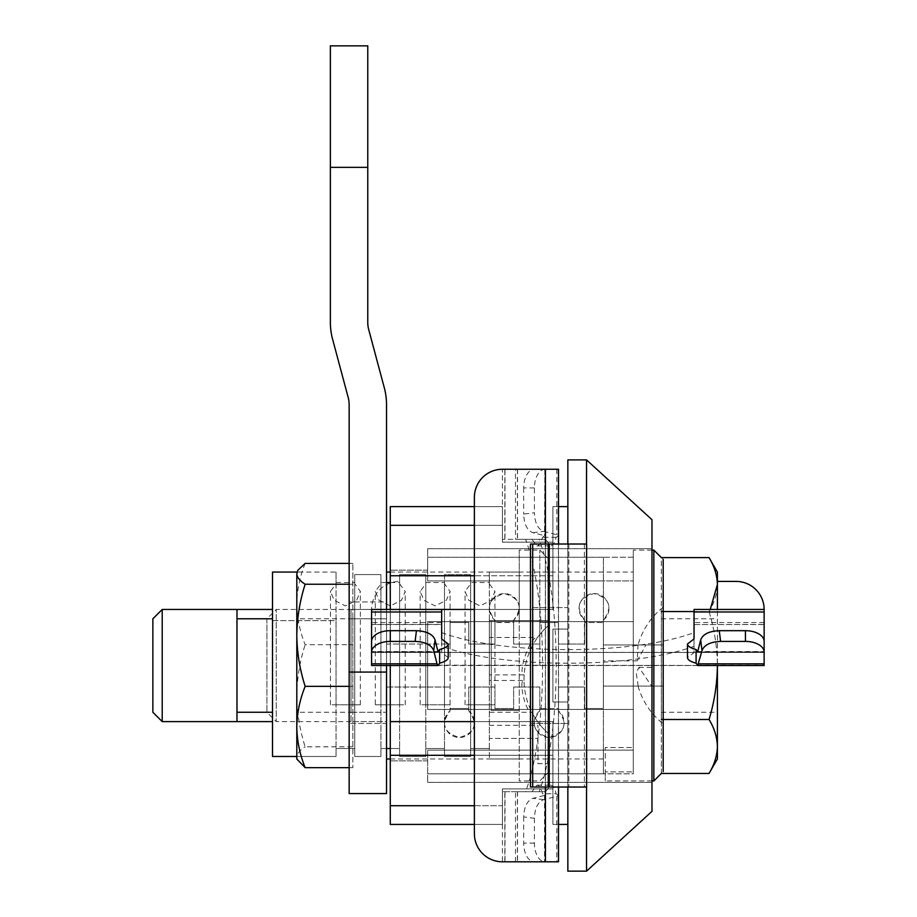 <?xml version="1.0" encoding="UTF-8"?>
<svg xmlns="http://www.w3.org/2000/svg" width="917" height="917" viewBox="0 0 917 917"><rect width="100%" height="100%" fill="white"/><g stroke="black" fill="none" stroke-linecap="round" stroke-linejoin="round"><path stroke-width="0.69" stroke-dasharray="4.58 3.44" d="M390.275 665.524L390.275 570.191L390.275 665.524M427.654 709.46L427.654 621.6L427.654 709.46L603.375 709.46L603.375 773.788L603.375 709.46L427.654 709.46L633.28 709.46L633.28 750.14L427.654 750.14L603.375 750.14L603.375 773.788L427.654 773.788L427.654 782.361L427.654 750.14L427.654 782.361L427.654 750.14L603.375 750.14L603.375 709.46L427.654 709.46L427.654 621.6L603.375 621.6L603.375 557.272L427.654 557.272L427.654 548.698L427.654 580.919L603.375 580.919L603.375 621.6L427.654 621.6L633.28 621.6L633.28 580.919L427.654 580.919L427.654 548.698L427.654 580.919L603.375 580.919L603.375 621.6L427.654 621.6L427.654 709.46L427.654 621.6L427.654 709.46L603.375 709.46L603.375 773.788L427.654 773.788L633.28 773.788L633.28 750.14L427.654 750.14L427.654 773.788L633.28 773.788L633.28 709.46L427.654 709.46L633.28 709.46L633.28 773.788L633.28 709.46L427.654 709.46L427.654 621.6L603.375 621.6L603.375 557.272L427.654 557.272L633.28 557.272L633.28 580.919L427.654 580.919L427.654 557.272L633.28 557.272L633.28 621.6L633.28 557.272L633.28 621.6L427.654 621.6L633.28 621.6L427.654 621.6L427.654 709.46M586.548 665.524L586.548 787.027L586.548 665.524M586.548 871.15L586.548 459.898L586.548 871.15M567.852 665.524L567.852 787.027L567.852 544.022L567.852 787.027L530.473 787.027L530.473 544.022L567.852 544.022L567.852 665.524M567.852 871.15L567.852 459.898L567.852 871.15M390.275 525.326L390.275 575.75L552.905 575.75L552.905 542.153L502.424 542.153L502.424 525.326L390.275 525.326L390.275 575.75L552.905 575.75L552.905 609.45L390.275 609.45L390.275 575.75L390.275 629.073L390.275 609.45L552.905 609.45L552.905 506.631L552.905 609.45L474.387 609.45L552.905 609.45L552.905 542.153L552.905 609.45L390.275 609.45L552.905 609.45L552.905 506.631L552.905 609.45L552.905 575.75L474.387 575.75L552.905 575.75L552.905 542.153L502.424 542.153L552.905 542.153L502.424 542.153L502.424 525.326L474.387 525.326L502.424 525.326L502.424 506.631L502.424 542.153L502.424 525.326L390.275 525.326M390.275 721.61L390.275 609.45L552.905 609.45L390.275 609.45L441.673 609.45L390.275 609.45L390.275 721.61L552.905 721.61L474.387 721.61L552.905 721.61L552.905 824.417L552.905 721.61L390.275 721.61L552.905 721.61L552.905 788.895L502.424 788.895L502.424 805.722L390.275 805.722L390.275 721.61L552.905 721.61L552.905 824.417L552.905 721.61L390.275 721.61L552.905 721.61L552.905 788.895L552.905 755.299L390.275 755.299L390.275 721.61M390.275 824.417L390.275 755.299L552.905 755.299L474.387 755.299L552.905 755.299L552.905 788.895L502.424 788.895L552.905 788.895L502.424 788.895L502.424 824.417L502.424 805.722L390.275 805.722L390.275 824.417M567.852 629.073L552.905 629.073L552.905 701.975L552.905 629.073L552.905 701.975L552.905 629.073L552.905 701.975L552.905 629.073L552.905 701.975L552.905 629.073L567.852 629.073L567.852 506.631L567.852 701.975L552.905 701.975L567.852 701.975L567.852 824.417L567.852 701.975L552.905 701.975L567.852 701.975L567.852 629.073L552.905 629.073L567.852 629.073L552.905 629.073L567.852 629.073L567.852 506.631L567.852 701.975L552.905 701.975L567.852 701.975L567.852 824.417L567.852 701.975L552.905 701.975L567.852 701.975L567.852 629.073L552.905 629.073L567.852 629.073M651.976 665.524L651.976 782.361L651.976 665.524M651.976 811.35L651.976 519.71L651.976 811.35M663.186 607.157A74.77 74.77 0 0 0 638.037 644.96L603.375 644.96L603.375 686.088L663.186 686.088L603.375 686.088L663.186 686.088L651.976 686.088L651.976 644.96L651.976 686.088L603.375 686.088L603.375 644.96L663.186 644.96L663.186 607.157L663.186 644.96L603.375 644.96L638.037 644.96L637.212 660.848L645.912 644.96M351.016 609.45L351.016 712.257L386.527 712.257L386.527 572.059L386.527 758.989L386.527 687.028L450.087 687.028L386.527 687.028L386.527 644.032L450.087 644.032L450.087 622.528L468.782 622.528L468.782 644.032L494.951 644.032L494.951 622.528L513.646 622.528L513.646 644.032L539.815 644.032L539.815 622.528L558.51 622.528L558.51 644.032L584.679 644.032L558.51 644.032L558.51 622.528L539.815 622.528L539.815 644.032L513.646 644.032L513.646 620.19C523.298 607.123 520.18 598.251 504.316 593.563C488.406 598.228 485.288 607.111 494.951 620.19L494.951 644.032L468.782 644.032L468.782 622.528L450.087 622.528L450.087 710.87C440.435 723.971 443.564 732.843 459.474 737.497C475.338 732.775 478.433 723.903 468.782 710.87L468.782 687.028L494.951 687.028L494.951 708.52L513.646 708.52L513.646 687.028L539.815 687.028L539.815 710.87C530.164 723.926 533.27 732.809 549.145 737.497C565.044 732.821 568.173 723.949 558.51 710.87L558.51 687.028L584.679 687.028L584.679 708.52L603.375 708.52L603.375 620.19C613.026 607.123 609.908 598.251 594.044 593.563C578.134 598.228 575.016 607.111 584.679 620.19L584.679 644.032L584.679 622.528L603.375 622.528L603.375 708.52L584.679 708.52L584.679 687.028L558.51 687.028L558.51 708.52L539.815 708.52L539.815 687.028L513.646 687.028L513.646 708.52L494.951 708.52L494.951 687.028L468.782 687.028L468.782 708.52L450.087 708.52L450.087 644.032L386.527 644.032L386.527 618.792L351.016 618.792L386.527 618.792L386.527 712.257L351.016 712.257L351.016 721.61L386.527 721.61L386.527 712.257L386.527 721.61L351.016 721.61L351.016 609.45L351.016 665.524L351.016 609.45L386.527 609.45L386.527 618.792L386.527 609.45L276.246 609.45L276.246 721.61L276.246 609.45L266.893 618.792L266.893 712.257L266.893 618.792M633.28 747.515L633.28 572.059L633.28 747.515L605.243 747.515L605.243 771.885L605.243 747.515L633.28 747.515L633.28 771.885L633.28 747.515M539.815 710.87A14.959 14.959 0 0 0 538.21 732.717A14.959 14.959 0 0 0 560.115 732.717A14.959 14.959 0 0 0 558.51 710.87L558.51 708.52L539.815 708.52L539.815 710.87M450.087 708.52L450.087 710.87A14.959 14.959 0 0 0 448.482 732.717A14.959 14.959 0 0 0 470.387 732.717A14.959 14.959 0 0 0 468.782 710.87L468.782 708.52L450.087 708.52M513.646 622.528L513.646 620.19A14.959 14.959 0 0 0 515.251 598.331A14.959 14.959 0 0 0 493.346 598.331A14.959 14.959 0 0 0 494.951 620.19L494.951 622.528L513.646 622.528M603.375 620.19A14.959 14.959 0 0 0 604.979 598.331A14.959 14.959 0 0 0 583.074 598.331A14.959 14.959 0 0 0 584.679 620.19L584.679 622.528L603.375 622.528L603.375 620.19M605.243 771.885L605.243 780.952L605.243 771.885L633.28 771.885L605.243 771.885M638.186 686.088L636.203 672.837L638.92 667.393L651.62 686.088M663.186 686.088L663.186 644.96L663.186 686.088M638.92 667.393L651.976 667.393M661.317 773.455L661.317 719.49L661.317 773.455L663.186 771.61L663.186 559.439L661.352 557.605L661.317 611.559L661.317 557.605M653.844 780.952L653.844 550.097M633.28 771.885L633.28 550.097L633.28 771.885M651.976 780.952L605.243 780.952M352.885 746.816L352.885 563.405L352.885 767.655L352.885 746.816L305.155 746.816C299.825 730.138 297.039 713.117 296.81 695.751L296.81 758.989M352.885 696.267L352.885 618.792L352.885 696.267M305.155 563.405C299.802 576.736 297.016 590.284 296.81 604.051C297.051 617.978 299.836 631.526 305.155 644.697L352.885 644.697M349.148 563.405L352.885 563.405M349.148 584.232L352.885 584.232M349.148 686.363L352.885 686.363M297.853 760.778L296.81 757.236C297.028 753.682 299.813 750.209 305.155 746.816M296.81 634.782L296.81 712.257L296.81 634.782M390.275 582.536L399.617 582.536L399.617 574.569L425.786 574.569L425.786 583.797L420.181 591.465L423.952 600.303L435.117 605.896L446.315 600.314L450.098 591.465L444.481 583.797L444.481 574.569L470.65 574.569L470.65 582.536L489.346 582.536L489.346 572.059L489.346 583.797L494.951 591.465L491.18 600.303L480.015 605.896L468.816 600.314L465.034 591.465L470.65 583.797L470.65 574.569L444.481 574.569L444.481 582.536L425.786 582.536L425.786 574.569L399.617 574.569L399.617 583.797L405.222 591.465L401.451 600.303L390.287 605.896L379.088 600.314L375.317 591.465L380.922 583.797L380.922 574.569L354.753 574.569L354.753 582.536L336.058 582.536L336.058 572.059L296.81 572.059L296.81 695.751C297.028 678.339 299.813 661.317 305.155 644.697M349.148 767.655L352.885 767.655M518.414 469.252L502.424 469.252A28.037 28.037 0 0 0 474.387 497.289L474.387 833.759A28.037 28.037 0 0 0 502.424 861.808L502.424 791.703L525.613 791.703C548.24 731.147 548.24 599.913 525.613 539.345L502.424 539.345L531.952 539.345L536.938 545.89C539.173 545.741 541.03 542.864 542.52 537.282L544.549 535.643L532.869 532.708C527.195 530.473 524.134 524.272 523.676 514.105L534.393 512.786C534.852 522.954 537.912 529.143 543.586 531.379L556.814 534.714L558.51 535.654L556.172 537.282C554.682 542.864 552.813 545.741 550.59 545.89L545.604 539.345L515.514 539.345L515.514 469.252M558.51 535.654L558.51 861.808L502.424 861.808L545.42 861.808L504.82 861.808L504.82 791.703M517.394 469.252L517.394 539.345L539.219 539.345C561.857 599.913 561.857 731.147 539.219 791.703L517.394 791.703L517.394 861.808M504.82 539.345L504.82 469.252L545.351 469.252L545.351 861.808M539.219 791.703L525.613 791.703M545.604 791.703L550.59 785.158C552.813 785.319 554.682 788.184 556.172 793.767L542.52 793.767C541.03 788.184 539.173 785.319 536.938 785.158L531.952 791.703L545.604 791.703L517.394 791.703M531.952 791.703L502.424 791.703M539.219 539.345L525.613 539.345M545.351 469.252L545.42 861.808L545.42 469.252L502.424 469.252L502.424 539.345M558.51 544.022L558.51 787.027M556.172 793.767L558.51 795.394L556.814 796.334L543.586 799.67C537.912 801.905 534.852 808.106 534.393 818.262L523.676 816.944C524.134 806.777 527.195 800.575 532.869 798.352L544.549 795.406L542.52 793.767M544.813 795.119L544.813 861.808L504.763 861.808M541.156 469.252L527.504 469.252L544.881 469.252L544.549 535.643M517.394 539.345L515.514 539.345M558.51 469.252L544.549 469.252M534.393 818.262L534.393 843.113A18.695 10.717 -90 0 0 545.111 861.808L534.393 861.808A18.695 10.717 90 0 1 523.676 843.113L523.676 816.944M545.111 469.252A18.695 10.717 -90 0 0 534.393 487.947L534.393 512.786M534.393 487.947L523.676 487.947A18.695 10.717 90 0 1 534.393 469.252M544.813 861.808L534.393 861.808M527.504 469.252L504.763 469.252M523.676 487.947L523.676 514.105M556.172 537.282L542.52 537.282M545.604 539.345L531.952 539.345M518.414 861.808L545.111 861.808M541.156 861.808L527.504 861.808M330.372 45.85L330.372 322.348A65.428 65.428 0 0 0 332.607 339.279L348.185 397.451A28.037 28.037 0 0 1 349.148 404.706L349.148 793.572M386.527 793.572L386.527 404.706A65.428 65.428 0 0 0 384.303 387.776L368.714 329.604A28.037 28.037 0 0 1 367.763 322.348L367.763 45.85M349.148 601.965L349.148 723.479L349.148 601.965L386.527 601.965L386.527 723.479L349.148 723.479L386.527 723.479L386.527 601.965L349.148 601.965M386.527 665.524L386.527 609.45M502.424 805.722L502.424 824.417L502.424 805.722M502.424 525.326L502.424 506.631L502.424 525.326M489.346 620.66L549.157 620.66L549.157 624.924L549.157 620.66L489.346 620.66L489.346 680.483L524.008 680.483C517.979 679.921 525.911 713.93 531.883 712.257A71.893 71.893 0 0 0 549.157 734.173L549.157 624.924A71.893 71.893 0 0 0 537.591 637.487L489.346 637.487L489.346 620.66M272.498 712.257L272.498 609.45L272.498 721.61L272.498 712.257L236.987 712.257L236.987 665.524L236.987 721.61L272.498 721.61L272.498 756.491L272.498 572.059M272.498 609.45L236.987 609.45L236.987 712.257M524.008 680.483A71.893 71.893 0 0 1 549.157 624.924L549.157 763.666L537.947 763.666L537.947 725.347L537.947 763.666L549.157 763.666L549.157 734.173A71.893 71.893 0 0 1 524.157 674.878C516.97 674.935 530.026 635.401 537.591 637.487M489.346 680.483L489.346 712.257L531.883 712.257M489.346 712.257L489.346 738.426L537.947 738.426L489.346 738.426L489.346 725.347L537.947 725.347M386.527 748.513L380.922 748.513L380.922 756.491L354.753 756.491L354.753 748.513L336.058 748.513L336.058 756.491L296.81 756.491M489.346 583.797L489.346 758.989L489.346 748.513L470.65 748.513L470.65 756.491L444.481 756.491L444.481 748.513L425.786 748.513L425.786 756.491L399.617 756.491L399.617 748.513L390.275 748.513M519.251 710.388L519.251 572.059L519.251 620.66L491.214 620.66L491.214 710.388L491.214 620.66L519.251 620.66L519.251 550.097L519.251 780.952L519.251 710.388L491.214 710.388L519.251 710.388M489.346 582.536L489.346 748.513L470.65 748.513L470.65 756.491L444.481 756.491L444.481 748.513L425.786 748.513L425.786 756.491L399.617 756.491L399.617 748.513L380.922 748.513L380.922 756.491L354.753 756.491L354.753 748.513L336.058 748.513L336.058 756.491L272.498 756.491L272.498 620.66L272.498 721.61M336.058 572.059L336.058 583.797L330.452 591.465L334.235 600.303L345.422 605.896L356.587 600.314L360.37 591.465L354.753 583.797L354.753 574.569L354.753 756.491L354.753 574.569L380.922 574.569L380.922 748.513L380.922 704.783L375.317 704.783L375.317 591.465M386.527 582.536L380.922 582.536M425.786 583.797L425.786 704.783L420.181 704.783L450.087 704.783L444.481 704.783L444.481 748.513L444.481 582.536M444.481 583.797L444.481 704.783L425.786 704.783L425.786 748.513L425.786 582.536M336.058 583.797L336.058 704.783L330.452 704.783L360.358 704.783L354.753 704.783L354.753 748.513L354.753 582.536M336.058 582.536L336.058 748.513L336.058 704.783L354.753 704.783L354.753 583.797M399.617 583.797L399.617 704.783L405.222 704.783L375.317 704.783M399.617 582.536L399.617 748.513L399.617 704.783L380.922 704.783L380.922 583.797M470.65 583.797L470.65 704.783L494.951 704.783L465.045 704.783L470.65 704.783L470.65 748.513L470.65 582.536M162.217 609.45L162.217 721.61M236.987 618.792L272.498 618.792M272.498 620.66L336.058 620.66L336.058 756.491L336.058 620.66L272.498 620.66M489.346 725.347L489.346 674.878L524.157 674.878M489.346 674.878L489.346 637.487M152.864 618.792L152.864 712.257M549.157 665.524L549.157 559.439L549.157 665.524M539.815 665.524L539.815 550.097L539.815 665.524M444.481 574.569L444.481 756.491L444.481 574.569M425.786 574.569L425.786 756.491L425.786 574.569M399.617 574.569L399.617 756.491L399.617 574.569M380.922 574.569L380.922 756.491L380.922 574.569M470.65 574.569L470.65 756.491L470.65 574.569M661.317 719.49L661.317 611.559L661.317 719.49L709.047 719.49C714.377 728.304 717.163 737.291 717.403 746.472L717.403 665.524C717.151 684.025 714.366 702.009 709.047 719.49M661.317 665.524L661.317 712.257L661.317 665.524M661.317 611.559L709.047 611.559C714.412 629.268 717.186 647.253 717.403 665.524L717.403 584.587C717.174 593.78 714.389 602.778 709.047 611.559L694.031 611.559M709.047 557.605C714.377 566.408 717.163 575.406 717.403 584.587L717.403 572.059M709.047 611.559C714.412 629.268 717.186 647.253 717.403 665.524L717.403 609.45M717.403 758.989L717.403 746.472C717.174 755.665 714.389 764.663 709.047 773.455M438.166 651.907L371.58 651.907L371.58 611.788L371.58 652.446L764.136 652.446L764.136 609.45L764.136 652.446L371.58 652.446L371.58 609.45A28.037 28.037 0 0 1 399.617 581.412A28.037 28.037 0 0 0 371.58 609.45L371.58 663.839M371.58 652.446L764.136 652.446L764.136 663.839M697.642 651.827L764.136 651.907L764.136 611.788L764.136 652.446M448.218 657.604L441.673 652.617L441.673 638.966L441.673 646.244C502.241 668.871 633.475 668.871 694.031 646.244L694.031 638.966L694.031 652.617L687.486 657.604M764.136 622.528L694.031 622.528L694.031 624.546L764.136 624.42M371.58 624.42L441.673 624.42L441.673 622.528L371.58 622.528M441.673 646.244L441.673 609.45M441.673 632.627C502.241 655.254 633.475 655.254 694.031 632.627L694.031 611.834L764.136 611.834L764.136 609.45A28.037 28.037 0 0 0 736.087 581.412L717.403 581.412M694.031 646.244L694.031 632.627M694.031 622.528L694.031 624.42M764.136 624.546L694.031 624.546L694.031 652.617M694.031 609.45L694.031 611.834M371.58 665.524L764.136 665.524L438.441 665.169M371.58 609.45L371.58 611.834L441.673 611.834M764.136 651.827L697.55 651.907M441.673 624.42L441.673 622.528M371.58 641.419L371.58 651.563L437.971 651.563M371.58 625.428L371.58 634.53M371.58 648.17L371.58 665.169M441.673 652.617L441.673 624.546L371.58 624.546M764.136 625.428L764.136 665.524M764.136 641.419L764.136 651.563L697.734 651.563M764.136 648.17L764.136 634.53M568.815 787.027L567.852 787.027L567.852 544.022L586.628 544.022L586.628 787.027L568.815 787.027L568.815 544.022M530.473 723.479L567.852 723.479L530.473 723.479L530.473 607.581L567.852 607.581L567.852 723.479L567.852 607.581L530.473 607.581L530.473 723.479M549.237 787.027L549.237 544.022M558.43 469.252L558.43 861.808M545.42 544.022L545.42 787.027M517.52 791.703L517.52 861.808M504.98 791.703L504.98 861.808M544.813 469.252L544.813 535.929M517.52 469.252L517.52 539.345M543.586 799.67L532.869 798.352M534.393 843.113L523.676 843.113M532.869 532.708L543.586 531.379M544.549 795.406L544.549 861.808M504.98 469.252L504.98 539.345M558.144 469.252L558.144 536.113M556.814 469.252L556.814 534.714M556.814 796.334L556.814 861.808M558.144 794.936L558.144 861.808M330.372 167.352L367.763 167.352M386.527 672.069L349.148 672.069M371.58 665.455L764.136 665.455M371.58 652.365L764.136 652.365M371.58 651.827L438.074 651.827M697.264 665.169L764.136 665.169M584.393 544.022L584.393 787.027M427.654 570.191L390.275 570.191L427.654 570.191M427.654 760.858L390.275 760.858L427.654 760.858M552.905 824.417L558.51 824.417L552.905 824.417M552.905 506.631L558.51 506.631L552.905 506.631M427.654 782.361L651.976 782.361L427.654 782.361M427.654 548.698L651.976 548.698L427.654 548.698M474.387 824.417L502.424 824.417L474.387 824.417M474.387 506.631L502.424 506.631L474.387 506.631M637.212 660.848L603.375 660.848M390.275 758.989L605.243 758.989M390.275 572.059L633.28 572.059M351.016 721.61L276.246 721.61L266.893 712.257M638.037 686.088A74.77 74.77 0 0 0 663.186 723.891M651.976 550.097L633.28 550.097M352.885 618.792L296.81 618.792M352.885 712.257L296.81 712.257M515.514 861.808L515.514 791.703M536.938 785.158L550.59 785.158M544.881 469.252L544.881 535.837M544.881 795.211L544.881 861.808M536.938 545.89L550.59 545.89M558.51 861.808L558.51 795.394M489.346 758.989L519.251 758.989M489.346 572.059L519.251 572.059M450.087 704.783L450.087 591.465M420.181 704.783L420.181 591.465M360.358 704.783L360.358 591.465M330.452 704.783L330.452 591.465M405.222 704.783L405.222 591.465M494.951 704.783L494.951 591.465M465.045 704.783L465.045 591.465M549.157 559.439L539.815 550.097L519.251 550.097M549.157 771.61L539.815 780.952L519.251 780.952M661.317 712.257L717.403 712.257M661.317 618.792L717.403 618.792"/><path stroke-width="1.38" d="M586.548 787.027L586.548 871.15L586.548 787.027M586.548 459.898L586.548 544.022L586.548 459.898L567.852 459.898L567.852 544.022L567.852 459.898L586.548 459.898L651.976 519.71L651.976 811.35L586.548 871.15L567.852 871.15L586.548 871.15L651.976 811.35L651.976 519.71L586.548 459.898M567.852 787.027L567.852 871.15L567.852 787.027M390.275 506.631L390.275 609.45L390.275 575.75L474.387 575.75L390.275 575.75L390.275 525.326L474.387 525.326L390.275 525.326L390.275 506.631L474.387 506.631L390.275 506.631M390.275 805.722L390.275 824.417L474.387 824.417L390.275 824.417L390.275 755.299L474.387 755.299L390.275 755.299L390.275 721.61L390.275 805.722L474.387 805.722L390.275 805.722M390.275 665.524L390.275 721.61L474.387 721.61L390.275 721.61L390.275 665.524M371.58 651.563L371.58 609.45L474.387 609.45L441.673 609.45L441.673 638.966L448.218 643.963C448.069 646.187 445.192 648.044 439.61 649.545L437.971 651.563L435.036 639.894C432.801 634.209 426.6 631.148 416.433 630.69L415.114 641.407C425.282 641.866 431.471 644.926 433.707 650.611L437.042 663.839L437.982 665.524L439.61 663.186C445.192 661.696 448.069 659.839 448.218 657.604L448.218 643.963M663.186 559.439L663.186 771.61M709.047 773.455C714.377 764.64 717.163 755.642 717.403 746.472L717.403 758.989L709.047 773.455L661.317 773.455L653.844 780.952L651.976 780.952M710.239 609.45L717.403 584.587C717.174 575.383 714.389 566.385 709.047 557.605L661.352 557.605L653.844 550.097L653.844 780.952M297.853 570.271L296.81 573.824L297.842 570.259L305.155 563.405L349.148 563.405M305.155 584.232C299.825 600.91 297.039 617.932 296.81 635.298L296.81 573.824C297.028 577.366 299.813 580.839 305.155 584.232L349.148 584.232M305.155 686.363C299.802 699.694 297.016 713.243 296.81 727.009C297.051 740.936 299.836 754.485 305.155 767.655L296.81 758.989L296.81 635.298C297.028 652.709 299.813 669.731 305.155 686.363L349.148 686.363M305.155 767.655L349.148 767.655M545.42 787.027L545.42 861.808L502.424 861.808A28.037 28.037 0 0 1 474.387 833.759L474.387 497.289A28.037 28.037 0 0 1 502.424 469.252L558.51 469.252L558.51 544.022M502.424 861.808L504.82 861.808M545.42 861.808L558.51 861.808L558.51 787.027M502.424 469.252L504.82 469.252M367.763 167.352L367.763 45.85L330.372 45.85L330.372 167.352L367.763 167.352L367.763 322.348A28.037 28.037 0 0 0 368.714 329.604L384.303 387.776A65.428 65.428 0 0 1 386.527 404.706L386.527 609.45M386.527 665.524L386.527 793.572L349.148 793.572L349.148 404.706A28.037 28.037 0 0 0 348.185 397.451L332.607 339.279A65.428 65.428 0 0 1 330.372 322.348L330.372 167.352M296.81 756.491L272.498 756.491L272.498 572.059L296.81 572.059M390.275 748.513L386.527 748.513M390.275 582.536L386.527 582.536M272.498 618.792L236.987 618.792L236.987 721.61L162.217 721.61L162.217 609.45L272.498 609.45M272.498 721.61L236.987 721.61M236.987 712.257L272.498 712.257M236.987 609.45L236.987 618.792M162.217 721.61L152.864 712.257L152.864 618.792L162.217 609.45M709.047 719.49C714.389 728.281 717.174 737.268 717.403 746.472L717.403 665.524C717.151 684.025 714.366 702.009 709.047 719.49L661.317 719.49M694.031 611.559L661.317 611.559M709.047 557.605L717.403 572.059L717.403 609.45M437.982 665.524L371.58 665.524L371.58 651.907M696.095 663.186L696.095 649.545C690.512 648.044 687.647 646.187 687.486 643.963L687.486 657.604C687.647 659.839 690.512 661.696 696.095 663.186L697.722 665.524L764.136 665.524L764.136 651.907M687.486 643.963L694.031 638.966L694.031 624.546M441.673 624.546L441.673 638.966M694.031 638.966L694.031 609.45L764.136 609.45A28.037 28.037 0 0 0 736.087 581.412L717.403 581.412M764.136 651.563L764.136 609.45M697.722 665.524L701.998 650.611C704.233 644.926 710.434 641.866 720.59 641.407L719.272 630.69C709.105 631.148 702.903 634.209 700.68 639.894L697.734 651.563L696.095 649.545M437.042 663.839L371.58 663.839L371.58 641.419A18.695 10.717 180 0 1 390.275 630.69L416.433 630.69M720.59 641.407L745.441 641.407A18.695 10.717 0 0 1 764.136 652.136L764.136 641.419A18.695 10.717 180 0 0 745.441 630.69L719.272 630.69M371.58 652.136A18.695 10.717 0 0 1 390.275 641.407L415.114 641.407M439.61 663.186L439.61 649.545M698.662 663.839L764.136 663.839L764.136 652.136M549.237 787.027L549.237 544.022L586.628 544.022L586.628 787.027L548.286 787.027L548.286 544.022L530.473 544.022L530.473 787.027L548.286 787.027M549.237 544.022L548.286 544.022M545.42 469.252L545.42 544.022M386.527 672.069L349.148 672.069M694.031 611.994L764.136 611.994M701.998 650.611L700.68 639.894M745.441 641.407L745.441 630.69M435.036 639.894L433.707 650.611M390.275 641.407L390.275 630.69M371.58 611.994L441.673 611.994M532.697 544.022L532.697 787.027M558.51 824.417L567.852 824.417L558.51 824.417M558.51 506.631L567.852 506.631L558.51 506.631M386.527 758.989L390.275 758.989M386.527 572.059L390.275 572.059M653.844 550.097L651.976 550.097"/></g></svg>
